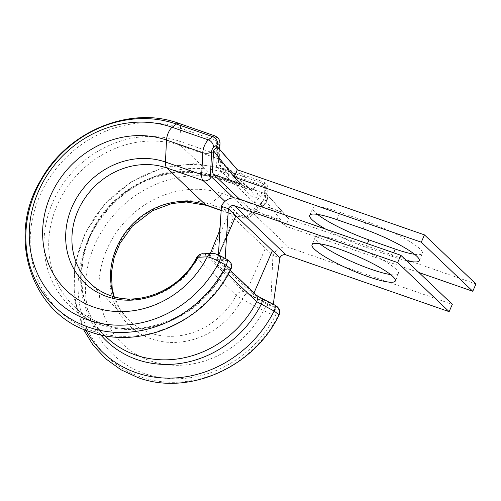 <?xml version="1.0" encoding="UTF-8"?>
<svg xmlns="http://www.w3.org/2000/svg" width="501" height="501" viewBox="0 0 501 501"><rect width="100%" height="100%" fill="white"/><g stroke="black" fill="none" stroke-linecap="round" stroke-linejoin="round"><path stroke-width="0.38" stroke-dasharray="2.5 1.88" d="M317.559 214.403A45.434 7.553 23.5 0 1 315.348 212.493A45.434 7.553 23.5 0 1 312.875 208.015A45.434 7.553 23.5 0 1 340.066 212.343L366.287 221.467A45.434 7.553 23.5 0 1 422.418 253.374A45.434 7.553 23.5 0 1 414.552 254.301M206.356 205.341A12.932 5.267 109.2 0 0 209.775 204.295L222.845 193.749A9.701 3.952 109.2 0 0 228.368 180.874L228.619 173.847A9.701 3.952 109.2 0 0 227.535 169.57A9.701 3.952 109.2 0 0 226.909 169.181A9.701 3.952 109.2 0 0 224.348 169.964L216.513 176.289A9.701 3.952 -70.8 0 1 213.946 177.072A9.701 3.952 -70.8 0 1 213.32 176.684L180.949 145.829A98.628 88.571 -46.4 0 0 66.157 188.796A98.628 88.571 -46.4 0 0 74.123 306.412A98.628 88.571 -46.4 0 0 103.388 324.203A98.628 88.571 -46.4 0 0 224.31 270.809L223.815 269.795L224.561 269.457L230.974 269.05M390.636 274.592A45.434 7.553 -156.5 0 0 398.502 273.665A45.434 7.553 -156.5 0 0 342.371 241.758A45.434 7.553 -156.5 0 0 315.173 237.436A45.434 7.553 -156.5 0 0 319.857 243.818M218.411 254.959L218.361 255.829L210.144 255.879A11.316 1.879 -156.5 0 0 209.218 256.205A11.316 1.879 -156.5 0 0 209.838 257.314L246.335 292.108L251.746 295.527L270.747 305.053L273.114 305.04L272.657 304.614L253.306 294.532L253.994 292.953M235.883 215.881L234.249 215.311L216.808 259.743L253.306 294.532M226.533 237.274L216.895 259.336A3.231 0.539 23.5 0 0 216.632 259.424A3.231 0.539 23.5 0 0 216.808 259.743L226.527 237.393M221.411 206.312L272.901 255.385A12.932 11.617 133.6 0 1 289.146 247.569L452.309 304.357M270.747 305.053L272.901 255.385L279.877 257.815M224.924 258.998L218.361 255.829M216.895 259.336L225.381 259.28M276.258 283.071L273.114 305.04L272.657 304.614M227.504 260.388L221.78 260.57C220.252 260.645 220.146 261.328 221.467 262.612L253.838 293.467C255.253 294.788 257.727 296.367 261.259 298.201L274.179 304.871C275.65 305.666 276.132 306.117 275.625 306.23L272.701 306.412L268.63 305.003L244.106 291.977L205.46 255.147L205.592 254.326L215.148 254.026L219.25 255.466L226.139 259.061C227.592 259.85 228.049 260.295 227.504 260.388A6.469 6.018 -91.9 0 1 230.297 269.244A112.092 100.663 -46.4 0 1 92.366 330.923A112.092 100.663 -46.4 0 1 39.754 195.91A112.092 100.663 -46.4 0 1 180.517 128.187A9.701 3.952 109.2 0 0 179.439 123.728A9.701 3.952 109.2 0 0 178.813 123.34M196.887 257.276L197.576 258.572L236.215 295.402L242.083 299.335L263.607 310.526C268.918 313.375 272.895 314.96 275.537 315.286L279.063 314.891M239.616 199.179L250.231 209.293A11.316 4.609 109.2 0 0 250.951 209.744A11.316 4.609 109.2 0 0 254.082 208.723L264.822 199.661A0.971 0.395 109.2 0 0 265.361 198.421L265.687 193.173L265.248 192.753L254.508 201.822A3.231 1.315 -70.8 0 1 253.619 202.11A3.231 1.315 -70.8 0 1 253.406 201.984L281.299 211.691L287.198 217.309C283.91 214.134 280.222 211.741 276.126 210.126L253.619 202.11M237.305 169.758L244.801 176.903L216.908 167.196A3.231 1.315 -70.8 0 1 216.557 165.643L217.71 146.95M216.908 167.196L253.406 201.984M418.93 272.538L285.614 226.145L288.795 218.837L265.248 192.753M406.461 260.652A45.434 7.553 23.5 0 1 392.045 256.355L365.824 247.231A45.434 7.553 23.5 0 1 325.706 229.139M475.95 283.967L288.795 218.837L287.198 217.309M250.231 209.293L278.124 219L285.614 226.145L264.822 199.661M226.59 259.18A6.469 2.511 -62.4 0 0 226.139 259.061M219.701 255.579A6.469 2.511 -62.4 0 0 219.25 255.466M221.78 260.57A6.469 6.018 -91.8 0 1 224.561 269.457A101.315 90.982 -46.4 0 1 100.2 324.598A101.315 90.982 -46.4 0 1 52.649 202.573A101.315 90.982 -46.4 0 1 179.872 141.37L180.517 128.187L216.776 140.806L216.131 153.982A9.701 3.952 109.2 0 0 217.209 158.448L249.579 189.303A9.701 3.952 109.2 0 0 250.206 189.691A9.701 3.952 109.2 0 0 252.767 188.908L260.608 182.583A9.701 3.952 -70.8 0 1 263.169 181.8A9.701 3.952 -70.8 0 1 263.795 182.189A9.701 3.952 -70.8 0 1 264.879 186.466L264.628 193.492A9.701 3.952 -70.8 0 1 259.105 206.368L246.035 216.914A12.932 5.267 -70.8 0 1 242.616 217.96A12.932 5.267 -70.8 0 1 241.783 217.44L224.962 201.402M212.393 253.412A6.469 6.018 -91.8 0 1 215.148 254.026M202.842 253.713A6.469 6.018 -91.8 0 1 205.592 254.326M261.259 298.201A6.469 2.373 117.3 0 1 261.685 298.308M274.179 304.871A6.469 2.373 117.3 0 1 274.598 304.977M268.63 305.003A6.469 2.373 117.3 0 0 263.607 310.526A92.384 82.959 -46.4 0 1 150.194 360.833A92.384 82.959 -46.4 0 1 106.838 249.561A92.384 82.959 -46.4 0 1 222.845 193.749L259.105 206.368A6.469 4.941 -128.9 0 0 263.582 205.817L250.513 216.363A6.469 4.941 -128.9 0 1 246.035 216.914L209.775 204.295A74.398 66.808 -46.4 0 0 116.351 249.241A74.398 66.808 -46.4 0 0 151.271 338.851A74.398 66.808 -46.4 0 0 242.083 299.335A6.469 2.373 117.3 0 1 247.074 293.874M275.625 306.23A6.469 6.062 -93.5 0 1 278.468 315.091A112.243 100.801 -46.4 0 1 140.349 376.852A112.243 100.801 -46.4 0 1 87.669 241.657A112.243 100.801 -46.4 0 1 228.619 173.847L264.879 186.466A6.469 3.563 -178 0 1 268.079 189.697A6.469 3.563 -178 0 1 267.19 191.407A3.231 1.315 109.2 0 0 266.833 189.979A3.231 1.315 109.2 0 0 265.768 190.111L257.934 196.436A16.17 6.588 -70.8 0 1 252.617 197.093L220.246 166.238A16.17 6.588 -70.8 0 1 218.449 158.798L218.95 148.534M272.701 306.412A6.469 6.062 -93.5 0 1 275.537 315.286A106.563 95.697 -46.4 0 1 144.57 373.608A106.563 95.697 -46.4 0 1 94.551 245.252A106.563 95.697 -46.4 0 1 228.368 180.874L264.628 193.492A6.469 3.563 -178 0 1 267.822 196.724A6.469 3.563 -178 0 1 266.939 198.434L267.19 191.407M85.878 330.247A112.092 100.663 -46.4 0 1 103.306 206.399A112.092 100.663 -46.4 0 1 224.348 169.964L260.608 182.583A6.469 4.941 51.1 0 1 265.768 190.111M215.073 135.959A9.701 3.952 -70.8 0 1 215.699 136.347A9.701 3.952 -70.8 0 1 216.776 140.806A6.469 3.457 2.8 0 1 219.977 144M336.891 219.651L340.066 212.343M113.896 296.655A70.816 63.596 -46.4 0 0 128.813 320.12L90.174 283.29A70.816 63.596 -46.4 0 0 111.191 296.066A70.816 63.596 -46.4 0 0 197.576 258.572A6.469 5.805 133.6 0 1 205.46 255.147M114.222 296.749L120.127 309.455L128.813 320.12A70.816 63.596 -46.4 0 0 149.83 332.902A70.816 63.596 -46.4 0 0 236.215 295.402A6.469 5.805 133.6 0 1 244.106 291.977M218.449 158.798A6.469 3.457 2.8 0 0 219.332 157.176A6.469 3.457 2.8 0 0 216.131 153.982L179.872 141.37A9.701 3.952 -70.8 0 0 180.949 145.829L217.209 158.448A6.469 5.805 133.6 0 1 219.131 159.612L251.502 190.468A6.469 5.805 133.6 0 0 249.579 189.303L213.32 176.684A98.628 88.571 -46.4 0 0 98.528 219.651A98.628 88.571 -46.4 0 0 106.494 337.261C71.937 306.387 73.609 242.853 111.41 205.172C138.357 176.427 180.999 165.042 213.946 177.072L251.502 190.468A6.469 5.805 133.6 0 1 252.617 197.093M246.335 292.108L265.405 248.245M209.838 257.314L228.907 213.451M237.656 198.496L289.146 247.569M221.166 210.263L241.783 217.44A6.469 5.805 133.6 0 0 249.905 213.532A6.469 2.637 109.2 0 0 252.028 213.269L265.098 202.723A3.231 1.315 109.2 0 0 266.939 198.434M100.732 334.825A101.315 90.982 -46.4 0 1 101.39 216.413A101.315 90.982 -46.4 0 1 216.513 176.289L252.767 188.908A6.469 4.941 51.1 0 1 257.934 196.436M228.105 274.429L224.31 270.809A6.469 5.805 133.6 0 0 223.383 263.783L223.383 263.783A6.469 5.805 133.6 0 0 221.467 262.612M233.479 197.876L249.905 213.532M392.045 256.355L393.604 252.767M363.106 228.775L366.287 221.467M365.824 247.231L367.39 243.643M219.707 149.411L219.582 160.188L219.131 159.612A6.469 5.805 133.6 0 1 220.246 166.238M83.304 329.182L74.035 298.295L74.712 265.198L85.201 232.915L104.515 204.333L130.899 182.02L161.98 167.998L194.983 163.564L226.909 169.181L263.169 181.8L265.712 183.36C267.453 185.238 268.242 187.355 268.079 189.697L267.822 196.724C267.208 201.158 265.799 204.189 263.582 205.817A6.469 4.941 -128.9 0 0 265.098 202.723M221.154 210.489L242.616 217.96C246.029 218.686 248.659 218.154 250.513 216.363A6.469 4.941 -128.9 0 0 252.028 213.269M253.838 293.467A6.469 5.805 133.6 0 1 255.754 294.632M309.693 215.33L312.875 208.015M104.803 335.651L74.123 306.412C82.314 314.19 91.865 319.995 102.761 323.815C144.946 339.86 201.953 314.885 223.809 269.795C225.174 266.413 223.866 264.472 223.966 264.71L230.303 270.371M315.173 237.436L311.998 244.745M398.502 273.665L395.327 280.98M209.218 256.205L210.37 253.475M216.632 259.424L223.34 243.11M226.771 233.616L225.162 240.411M273.195 305.003L273.289 304.301M419.243 260.683L422.418 253.374M287.561 217.459L265.593 192.716M283.76 224.373L276.276 219.175L250.951 209.744M238.908 171.279L237.436 169.801M235.984 178.838L232.445 174.918"/><path stroke-width="0.75" d="M325.706 229.139A45.434 7.553 23.5 0 1 312.167 219.807A45.434 7.553 23.5 0 1 309.693 215.33A45.434 7.553 23.5 0 1 336.891 219.651L363.106 228.775A45.434 7.553 23.5 0 1 419.243 260.683A45.434 7.553 23.5 0 1 406.461 260.652M83.304 329.182L93.098 345.126L105.749 358.779L120.847 369.707L137.9 377.554C188.601 396.535 254.214 367.12 279.07 314.891L274.128 311.021L256.681 301.665L228.105 274.429M230.974 269.05C231.85 267.296 231.894 265.417 231.093 263.401L229.615 261.272L226.59 259.18A6.469 2.511 -62.4 0 1 226.208 265.279A112.243 100.801 -46.4 0 1 88.088 327.04A112.243 100.801 -46.4 0 1 35.408 191.845A112.243 100.801 -46.4 0 1 176.358 124.035A9.701 3.952 109.2 0 1 178.813 123.34C130.21 105.26 67.591 131.249 40.875 179.978C6.331 236.228 30.755 313.288 89.804 331.706C140.505 350.694 206.118 321.273 230.974 269.05L226.208 265.279L219.313 261.691C214.033 258.86 210.025 257.238 207.276 256.838L196.855 257.32C180.78 289.465 139.885 306.875 110.352 295.546C102.655 292.847 95.929 288.764 90.174 283.29A70.816 63.596 -46.4 0 1 84.456 198.841A70.816 63.596 -46.4 0 1 166.877 167.985L203.137 180.604A12.932 5.267 -70.8 0 1 201.703 174.655L202.773 152.68A9.701 3.952 -70.8 0 1 208.403 139.904L212.618 136.654A9.701 3.952 -70.8 0 1 215.073 135.959L217.616 137.512C219.394 139.447 220.177 141.608 219.977 144L219.707 149.411M339.19 249.072A45.434 7.553 -156.5 0 0 311.998 244.745A45.434 7.553 -156.5 0 0 368.129 276.652A45.434 7.553 -156.5 0 0 395.327 280.98A45.434 7.553 -156.5 0 0 339.19 249.072M319.857 243.818A45.434 7.553 -156.5 0 0 371.304 269.344A45.434 7.553 -156.5 0 0 390.636 274.592M226.527 237.393L235.883 215.881L226.533 237.274M397.644 262.587L234.481 205.805A4.853 4.359 133.6 0 0 228.387 208.735L221.411 206.312A12.932 11.617 133.6 0 1 237.656 198.496L400.825 255.278L397.644 262.587L449.134 311.666L285.965 254.884A4.853 4.359 133.6 0 0 279.877 257.815L272.381 250.669L253.994 292.953M400.825 255.278L452.309 304.357L449.134 311.666M225.168 258.328L228.387 208.735L272.381 250.669M221.411 206.312L218.411 254.959M279.877 257.815L273.289 304.301M217.553 146.737L214.152 149.611A0.971 0.395 109.2 0 0 213.614 150.851L212.487 169.075A11.316 4.609 109.2 0 0 213.733 174.505L239.616 199.179M472.769 291.275L421.285 242.196L424.46 234.888L475.95 283.967L472.769 291.275L418.93 272.538M414.552 254.301A45.434 7.553 23.5 0 1 395.226 249.047L369.005 239.923A45.434 7.553 23.5 0 1 317.559 214.403M424.46 234.888L237.305 169.758L234.13 177.066L241.626 184.211L213.733 174.505M421.285 242.196L234.13 177.066L213.614 150.851M217.534 147.1L237.305 169.758M218.95 148.534L219.094 145.622A3.231 1.315 109.2 0 0 218.737 144.138A3.231 1.315 109.2 0 0 217.71 144.238A6.469 5.016 -127.6 0 0 212.618 136.654L176.358 124.035L172.144 127.285A106.563 95.697 -46.4 0 0 38.327 191.664A106.563 95.697 -46.4 0 0 88.345 320.014A106.563 95.697 -46.4 0 0 219.313 261.691A6.469 2.511 -62.4 0 0 219.701 255.579L219.701 255.579C216.275 254.126 216.244 253.681 212.393 253.412L201.446 253.882C199.317 254.427 197.789 255.573 196.862 257.32M217.71 144.238L213.495 147.488A6.469 5.016 -127.6 0 0 208.403 139.904L172.144 127.285A9.701 3.952 109.2 0 0 166.514 140.061A92.384 82.959 -46.4 0 0 50.507 195.872A92.384 82.959 -46.4 0 0 93.869 307.138A92.384 82.959 -46.4 0 0 207.276 256.838A6.469 6.018 -91.8 0 1 212.393 253.412M213.495 147.488A3.231 1.315 109.2 0 0 211.616 151.747A6.469 3.457 -177.2 0 1 202.773 152.68L166.514 140.061L165.443 162.036A74.398 66.808 -46.4 0 0 72.019 206.982A74.398 66.808 -46.4 0 0 106.938 296.592A74.398 66.808 -46.4 0 0 197.751 257.076A6.469 6.018 -91.8 0 1 202.842 253.713M104.803 335.651L106.494 337.261A98.628 88.571 -46.4 0 0 135.758 355.059A98.628 88.571 -46.4 0 0 256.681 301.665A6.469 5.805 133.6 0 0 255.754 294.632L255.754 294.632C256.606 295.127 254.652 294.406 261.685 298.308L261.685 298.308A6.469 2.373 117.3 0 1 261.196 304.383A101.315 90.982 -46.4 0 1 136.836 359.524A101.315 90.982 -46.4 0 1 100.732 334.825M261.685 298.308L274.598 304.977A6.469 2.373 117.3 0 1 274.128 311.021A112.092 100.663 -46.4 0 1 136.197 372.7A112.092 100.663 -46.4 0 1 85.878 330.247M211.616 151.747L210.539 173.722A6.469 3.457 -177.2 0 1 201.703 174.655L165.443 162.036A12.932 5.267 109.2 0 0 166.877 167.985L205.523 204.821A70.816 63.596 -46.4 0 0 132.897 223.696A70.816 63.596 -46.4 0 0 113.896 296.655M221.166 210.263L205.523 204.821A12.932 5.267 109.2 0 0 206.356 205.341L221.154 210.489M234.481 205.805L285.965 254.884M224.962 201.402L203.137 180.604A6.469 5.805 133.6 0 0 211.259 176.696L233.479 197.876M210.539 173.722A6.469 2.637 109.2 0 0 211.259 176.696M393.604 252.767L395.226 249.047M367.39 243.643L369.005 239.923M219.094 145.622A6.469 3.457 2.8 0 0 219.977 144M114.222 296.749L112.224 288.776L111.391 272.632L114.059 257.827L119.889 243.505L132.358 226.145L152.291 210.821L171.674 203.581L186.284 201.997L206.356 205.341M210.37 253.475L219 232.163L220.164 226.521M178.813 123.34L215.073 135.959M217.803 147.213L237.436 169.801M226.59 259.18L219.701 255.579M255.754 294.632L230.303 270.371M274.598 304.977L277.592 307L279.057 308.973C279.99 311.065 279.99 313.037 279.063 314.891"/></g></svg>
